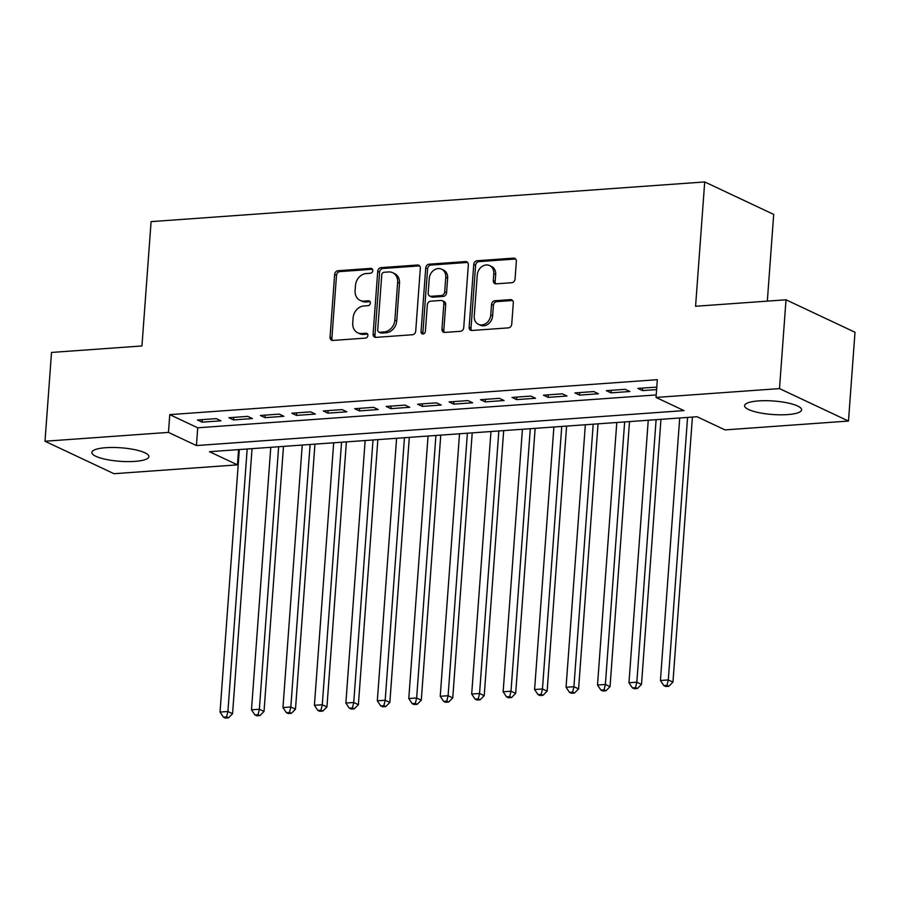 <?xml version="1.0" encoding="UTF-8"?>
<svg xmlns="http://www.w3.org/2000/svg" width="900" height="900" viewBox="0 0 900 900"><rect width="100%" height="100%" fill="white"/><g stroke="black" fill="none" stroke-linecap="round" stroke-linejoin="round"><path stroke-width="1.35" d="M372.78 270.653A2.52 2.081 -64.8 0 0 370.8 268.369L337.995 270.72A3.6 2.981 -64.8 0 0 334.642 274.421L330.041 337.185A3.6 2.981 -64.8 0 0 331.594 340.223A3.6 2.981 -64.8 0 0 332.865 340.447L365.681 338.096A2.52 2.081 -64.8 0 0 366.03 333.225L361.789 333.529A11.52 9.529 -64.8 0 1 357.705 332.786A11.52 9.529 -64.8 0 1 352.733 323.077L353.115 317.846A11.52 9.529 -64.8 0 1 363.814 305.978L368.055 305.674A2.52 2.081 -64.8 0 0 368.415 300.791L364.174 301.095A11.52 9.529 -64.8 0 1 360.09 300.364A11.52 9.529 -64.8 0 1 355.106 290.644L355.489 285.424A11.52 9.529 -64.8 0 1 366.188 273.555L370.44 273.251A2.52 2.081 -64.8 0 0 372.78 270.653M787.635 414.596A28.598 6.772 4.2 0 1 758.756 412.627A28.598 6.772 4.2 0 1 744.581 405.664A28.598 6.772 4.2 0 1 758.554 400.916A28.598 6.772 4.2 0 1 787.433 402.885A28.598 6.772 4.2 0 1 801.607 409.849A28.598 6.772 4.2 0 1 787.635 414.596M134.921 461.385A28.598 6.772 4.2 0 1 106.054 459.416A28.598 6.772 4.2 0 1 91.867 452.452A28.598 6.772 4.2 0 1 105.84 447.694A28.598 6.772 4.2 0 1 134.719 449.674A28.598 6.772 4.2 0 1 148.905 456.637A28.598 6.772 4.2 0 1 134.921 461.385M511.718 282.713A3.6 2.981 -64.8 0 0 515.059 279.011L516.352 261.405A3.6 2.981 -64.8 0 0 514.8 258.368A3.6 2.981 -64.8 0 0 513.517 258.131L477.09 260.752A3.6 2.981 -64.8 0 0 473.749 264.454L469.136 327.218A3.6 2.981 -64.8 0 0 470.689 330.255A3.6 2.981 -64.8 0 0 471.971 330.48L508.399 327.87A3.6 2.981 -64.8 0 0 511.74 324.157L513.304 302.895A3.6 2.981 -64.8 0 0 511.751 299.858A3.6 2.981 -64.8 0 0 510.48 299.632L494.887 300.746A3.6 2.981 -64.8 0 0 491.535 304.459L490.759 315A9.63 7.965 -64.8 0 1 478.406 324.304A9.63 7.965 -64.8 0 1 474.244 316.181L477.281 274.871A9.63 7.965 -64.8 0 1 489.634 265.567A9.63 7.965 -64.8 0 1 493.796 273.679L493.29 280.575A3.6 2.981 -64.8 0 0 494.843 283.601A3.6 2.981 -64.8 0 0 496.125 283.838L511.718 282.713M45 441.236L51.525 352.44L141.953 345.96L151.088 221.625L704.711 181.946L695.576 306.27L786.015 299.79L779.501 388.598L848.475 421.054L725.018 429.907L697.05 416.745L209.486 451.699L237.442 464.861L113.985 473.704L45 441.236L168.469 432.394L196.425 445.556L684 410.603L656.033 397.44L779.501 388.598M656.033 397.44L657.337 379.688L169.774 414.63L168.469 432.394M420.334 268.29A3.6 2.981 -64.8 0 0 418.77 265.252A3.6 2.981 -64.8 0 0 417.499 265.016L381.06 267.626A3.6 2.981 -64.8 0 0 377.719 271.339L373.106 334.103A3.6 2.981 -64.8 0 0 374.67 337.129A3.6 2.981 -64.8 0 0 375.941 337.365L412.38 334.755A3.6 2.981 -64.8 0 0 415.721 331.043L420.334 268.29M429.075 264.195L465.514 261.574A3.6 2.981 -64.8 0 1 466.785 261.81A3.6 2.981 -64.8 0 1 468.338 264.847L463.736 327.6A3.6 2.981 -64.8 0 1 460.384 331.312L444.791 332.426A3.6 2.981 -64.8 0 1 443.52 332.201A3.6 2.981 -64.8 0 1 441.968 329.164L443.835 303.716A3.6 2.981 -64.8 0 0 442.282 300.679A3.6 2.981 -64.8 0 0 441 300.442L430.661 301.185A3.6 2.981 -64.8 0 0 427.32 304.897L425.374 331.391A2.52 2.081 -64.8 0 1 421.043 331.706L425.734 267.896A3.6 2.981 -64.8 0 1 429.075 264.195L430.942 265.072L467.37 262.451L465.514 261.574M216.315 418.624L197.438 419.974L202.106 422.168L220.972 420.817L216.315 418.624M247.77 416.374L228.893 417.724L233.561 419.918L252.428 418.567L247.77 416.374M279.225 414.113L260.347 415.463L265.016 417.656L283.882 416.306L279.225 414.113M310.68 411.863L291.814 413.213L296.471 415.406L315.349 414.056L310.68 411.863M342.135 409.601L323.269 410.963L327.926 413.156L346.804 411.795L342.135 409.601M373.59 407.351L354.724 408.701L359.381 410.895L378.259 409.545L373.59 407.351M405.045 405.101L386.179 406.451L390.836 408.645L409.714 407.295L405.045 405.101M436.511 402.84L417.634 404.19L422.291 406.384L441.169 405.034L436.511 402.84M467.966 400.59L449.089 401.94L453.746 404.134L472.624 402.784L467.966 400.59M499.421 398.329L480.544 399.69L485.201 401.884L504.079 400.522L499.421 398.329M530.876 396.079L511.999 397.429L516.656 399.623L535.534 398.272L530.876 396.079M562.331 393.817L543.454 395.179L548.123 397.373L566.989 396.011L562.331 393.817M593.786 391.567L574.909 392.918L579.577 395.111L598.444 393.761L593.786 391.567M625.241 389.317L606.364 390.668L611.033 392.861L629.899 391.511L625.241 389.317M169.774 414.63L197.73 427.793L656.212 394.931M656.786 387.101L637.819 388.406L642.488 390.6L656.606 389.588M767.329 301.129L773.696 214.414L704.711 181.946M786.015 299.79L855 332.257L848.475 421.054M238.567 449.606L237.442 464.861M197.73 427.793L196.425 445.556M202.106 422.168L202.286 419.625M233.561 419.918L233.741 417.375M265.016 417.656L265.196 415.125M296.471 415.406L296.651 412.864M327.926 413.156L328.118 410.614M359.381 410.895L359.572 408.353M390.836 408.645L391.027 406.103M422.291 406.384L422.483 403.853M453.746 404.134L453.938 401.591M485.201 401.884L485.392 399.341M516.656 399.623L516.847 397.08M548.123 397.373L548.303 394.83M579.577 395.111L579.758 392.569M611.033 392.861L611.212 390.319M642.488 390.6L642.668 388.069M360.09 300.364L361.946 301.241A11.52 9.529 -64.8 0 0 366.03 301.973L364.174 301.095M370.091 301.68L366.03 301.973M357.705 332.786L359.572 333.664A11.52 9.529 -64.8 0 0 363.656 334.406L361.789 333.529M367.718 334.114L363.656 334.406M372.476 269.257L339.851 271.597A3.6 2.981 -64.8 0 0 336.51 275.299L331.897 338.062A3.6 2.981 -64.8 0 0 332.618 340.459M419.614 265.894A3.6 2.981 -64.8 0 0 419.366 265.894L382.928 268.504A3.6 2.981 -64.8 0 0 379.586 272.216L374.974 334.98A3.6 2.981 -64.8 0 0 375.694 337.376M384.098 272.273A2.52 2.081 -64.8 0 0 381.757 274.86L377.719 329.951A2.52 2.081 -64.8 0 0 379.699 332.235L384.176 331.92A11.52 9.529 -64.8 0 0 394.875 320.051L397.642 282.398A11.52 9.529 -64.8 0 0 392.659 272.689A11.52 9.529 -64.8 0 0 388.575 271.946L384.098 272.273M378.799 332.077L380.666 332.955A2.52 2.081 -64.8 0 0 381.566 333.113L379.699 332.235M392.659 272.689L394.526 273.566A11.52 9.529 -64.8 0 1 399.499 283.275L396.743 320.929A11.52 9.529 -64.8 0 1 386.044 332.798L381.566 333.113M442.282 300.679L444.139 301.556A3.6 2.981 -64.8 0 1 445.702 304.594L443.824 330.041A3.6 2.981 -64.8 0 0 444.544 332.438M430.942 265.072A3.6 2.981 -64.8 0 0 427.601 268.774L422.91 332.584A2.52 2.081 -64.8 0 0 423.202 333.968M445.77 277.301A9.63 7.965 -64.8 0 0 441.608 269.179A9.63 7.965 -64.8 0 0 429.255 278.483L428.186 293.04A3.6 2.981 -64.8 0 0 429.739 296.077A3.6 2.981 -64.8 0 0 431.021 296.303L441.36 295.56A3.6 2.981 -64.8 0 0 444.701 291.859L445.77 277.301L447.637 278.179A9.63 7.965 -64.8 0 0 443.475 270.056L441.608 269.179M429.739 296.077L431.606 296.955A3.6 2.981 -64.8 0 0 432.877 297.18L431.021 296.303M447.637 278.179L446.569 292.736A3.6 2.981 -64.8 0 1 443.228 296.438L432.877 297.18M489.634 265.567L491.501 266.445A9.63 7.965 -64.8 0 1 495.664 274.556L495.157 281.452A3.6 2.981 -64.8 0 0 495.877 283.838M478.406 324.304L480.274 325.181A9.63 7.965 -64.8 0 0 492.626 315.877L490.759 315M512.584 300.499A3.6 2.981 -64.8 0 0 512.336 300.51L496.744 301.624A3.6 2.981 -64.8 0 0 493.402 305.336L492.626 315.877M515.632 259.009A3.6 2.981 -64.8 0 0 515.385 259.009L478.957 261.63A3.6 2.981 -64.8 0 0 475.605 265.331L471.004 328.095A3.6 2.981 -64.8 0 0 471.713 330.491M239.321 449.561L220.039 712.069L227.903 711.506L232.571 713.7L252.034 448.65M226.609 716.951L223.459 717.176L225.326 718.054L228.476 717.829L226.609 716.951L227.903 711.506L247.185 448.988M223.459 717.176L220.039 712.069M232.571 713.7L228.476 717.829M270.776 447.3L251.494 709.819L259.358 709.256L264.026 711.45L283.489 446.389M258.064 714.701L254.914 714.926L256.781 715.804L259.931 715.579L258.064 714.701L259.358 709.256L278.64 446.738M254.914 714.926L251.494 709.819M264.026 711.45L259.931 715.579M302.231 445.05L282.96 707.558L290.824 706.995L295.481 709.189L314.944 444.139M289.519 712.44L286.369 712.665L288.236 713.543L291.386 713.317L289.519 712.44L290.824 706.995L310.095 444.488M286.369 712.665L282.96 707.558M295.481 709.189L291.386 713.317M333.686 442.789L314.415 705.308L322.279 704.745L326.936 706.939L346.399 441.877M320.974 710.19L317.824 710.415L319.691 711.293L322.841 711.067L320.974 710.19L322.279 704.745L341.55 442.226M317.824 710.415L314.415 705.308M326.936 706.939L322.841 711.067M365.141 440.539L345.87 703.058L353.734 702.484L358.391 704.678L377.854 439.627M352.429 707.929L349.29 708.154L351.146 709.031L354.296 708.806L352.429 707.929L353.734 702.484L373.005 439.976M349.29 708.154L345.87 703.058M358.391 704.678L354.296 708.806M396.596 438.277L377.325 700.796L385.189 700.234L389.846 702.428L409.309 437.366M383.884 705.679L380.745 705.904L382.601 706.781L385.751 706.556L383.884 705.679L385.189 700.234L404.46 437.715M380.745 705.904L377.325 700.796M389.846 702.428L385.751 706.556M428.051 436.027L408.78 698.546L416.644 697.984L421.301 700.178L440.764 435.116M415.339 703.429L412.2 703.654L414.056 704.531L417.206 704.306L415.339 703.429L416.644 697.984L435.915 435.465M412.2 703.654L408.78 698.546M421.301 700.178L417.206 704.306M459.517 433.777L440.235 696.285L448.099 695.722L452.756 697.916L472.219 432.866M446.794 701.168L443.655 701.393L445.522 702.27L448.661 702.045L446.794 701.168L448.099 695.722L467.381 433.215M443.655 701.393L440.235 696.285M452.756 697.916L448.661 702.045M490.973 431.516L471.69 694.035L479.554 693.472L484.211 695.666L503.685 430.605M478.26 698.918L475.11 699.143L476.978 700.02L480.116 699.795L478.26 698.918L479.554 693.472L498.836 430.954M475.11 699.143L471.69 694.035M484.211 695.666L480.116 699.795M522.428 429.266L503.145 691.774L511.009 691.211L515.666 693.405L535.14 428.355M509.715 696.656L506.565 696.881L508.433 697.759L511.571 697.534L509.715 696.656L511.009 691.211L530.291 428.704M506.565 696.881L503.145 691.774M515.666 693.405L511.571 697.534M553.882 427.005L534.6 689.524L542.464 688.961L547.132 691.155L566.595 426.094M541.17 694.406L538.02 694.631L539.887 695.509L543.026 695.284L541.17 694.406L542.464 688.961L561.746 426.442M538.02 694.631L534.6 689.524M547.132 691.155L543.026 695.284M585.337 424.755L566.055 687.274L573.919 686.7L578.587 688.894L598.05 423.844M572.625 692.145L569.475 692.381L571.342 693.259L574.481 693.023L572.625 692.145L573.919 686.7L593.201 424.192M569.475 692.381L566.055 687.274M578.587 688.894L574.481 693.023M616.793 422.505L597.51 685.012L605.374 684.45L610.043 686.644L629.505 421.594M604.08 689.895L600.93 690.12L602.798 690.998L605.947 690.773L604.08 689.895L605.374 684.45L624.656 421.931M600.93 690.12L597.51 685.012M610.043 686.644L605.947 690.773M648.248 420.244L628.965 682.762L636.829 682.2L641.498 684.394L660.96 419.332M635.535 687.645L632.385 687.87L634.252 688.748L637.403 688.523L635.535 687.645L636.829 682.2L656.111 419.681M632.385 687.87L628.965 682.762M641.498 684.394L637.403 688.523M679.702 417.994L660.431 680.501L668.295 679.939L672.952 682.133L692.415 417.082M666.99 685.384L663.84 685.609L665.707 686.486L668.857 686.261L666.99 685.384L668.295 679.939L687.566 417.431M663.84 685.609L660.431 680.501M672.952 682.133L668.857 686.261M372.386 269.111L370.8 268.369M367.616 333.968L366.03 333.225M370.001 301.545L368.415 300.791M331.897 338.062L330.041 337.185M336.51 275.299L334.642 274.421M339.851 271.597L337.995 270.72M374.974 334.98L373.106 334.103M379.586 272.216L377.719 271.339M382.928 268.504L381.06 267.626M419.366 265.894L417.499 265.016M386.044 332.798L384.176 331.92M396.743 320.929L394.875 320.051M399.499 283.275L397.642 282.398M443.824 330.041L441.968 329.164M445.702 304.594L443.835 303.716M422.91 332.584L421.043 331.706M427.601 268.774L425.734 267.896M443.228 296.438L441.36 295.56M446.569 292.736L444.701 291.859M495.157 281.452L493.29 280.575M495.664 274.556L493.796 273.679M493.402 305.336L491.535 304.459M496.744 301.624L494.887 300.746M512.336 300.51L510.48 299.632M471.004 328.095L469.136 327.218M475.605 265.331L473.749 264.454M478.957 261.63L477.09 260.752M515.385 259.009L513.517 258.131"/></g></svg>
